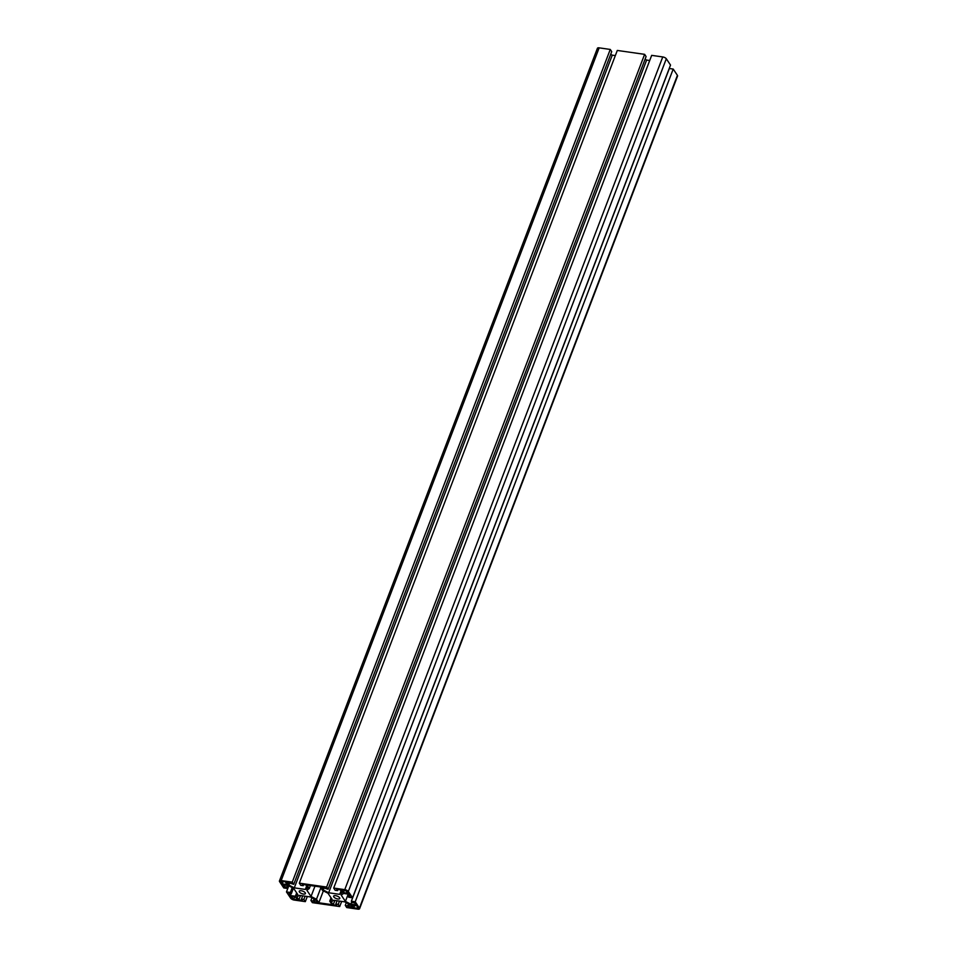 <?xml version="1.0" encoding="UTF-8"?>
<svg xmlns="http://www.w3.org/2000/svg" width="957" height="957" viewBox="0 0 957 957"><rect width="100%" height="100%" fill="white"/><g stroke="black" fill="none" stroke-linecap="round" stroke-linejoin="round"><path stroke-width="1.44" d="M279.588 881.648L283.798 887.94L287.662 888.491L286.753 887.127L284.432 886.792L283.093 884.794L288.189 885.524L293.608 888.311L297.806 894.58L295.366 896.254L290.282 895.525L288.942 893.527L291.263 893.85L290.342 892.486L286.478 891.936L290.689 898.228A2.919 1.172 -159.1 0 0 294.242 900.058L305.331 901.638L303.859 899.448L301.455 899.102L302.34 900.417L298.811 899.915L296.873 897.032L299.314 895.357L310.367 896.936L315.786 899.736L317.724 902.618L310.905 900.453L312.377 902.654L339.699 906.554L338.24 904.365L335.823 904.018L336.708 905.334L333.192 904.832L331.254 901.937L333.682 900.274L344.735 901.853L350.154 904.64L352.092 907.535L345.286 905.37L346.745 907.559L357.834 909.15A2.919 1.172 -159.1 0 0 359.581 908.731A2.919 1.172 -159.1 0 0 359.437 908.061L355.226 901.769L351.351 901.219L352.272 902.583L354.592 902.906L355.932 904.915L350.836 904.186L345.417 901.386L341.218 895.118L343.647 893.455L348.743 894.185L350.083 896.183L347.762 895.848L348.671 897.211L352.547 897.774L348.336 891.481A2.919 1.172 -159.1 0 0 344.771 889.651L333.694 888.06L335.153 890.261L337.558 890.608L336.685 889.28L340.202 889.795L342.139 892.678L339.699 894.352L328.658 892.773L323.239 889.974L321.301 887.091L328.107 889.256L326.636 887.055L299.314 883.155L300.785 885.345L303.19 885.692L302.304 884.376L305.833 884.878L307.771 887.761L305.331 889.436L294.289 887.857L288.858 885.058L286.933 882.175L293.739 884.34L292.268 882.139L281.179 880.56A2.919 1.172 -159.1 0 0 279.432 880.978A2.919 1.172 -159.1 0 0 279.588 881.648M288.703 885.787L287.662 888.491M287.411 885.416L286.753 887.127M285.09 885.081L284.432 886.792M296.658 892.869L295.366 896.254M290.928 893.814L290.282 895.525M293.416 888.216L291.263 893.85M292.208 887.594L290.342 892.486M288.799 885.847L286.478 891.936M307.293 896.506L305.331 901.638M305.104 896.183L303.859 899.448M302.699 895.848L301.455 899.102M300.486 895.525L298.811 899.915M315.224 899.436L314.195 902.116M314.063 898.85L313.31 900.8M311.946 897.75L310.905 900.453M341.673 901.41L339.699 906.554M339.484 901.099L338.24 904.365M337.079 900.764L335.823 904.018M334.866 900.441L333.192 904.832M349.592 904.353L348.563 907.033M348.432 903.755L347.69 905.717M346.314 902.666L345.286 905.37M359.581 908.731L677.568 76.022A2.919 1.172 -159.1 0 0 677.412 75.352L673.202 69.06L355.226 901.769M673.202 69.06L669.338 68.509L351.351 901.219M351.745 901.793L350.836 904.186M348.192 894.101L345.417 901.386M348.42 894.137L347.762 895.848M333.694 888.06L651.669 55.362L662.758 56.942A2.919 1.172 -159.1 0 1 666.311 58.772L670.522 65.064L352.547 897.774M338 889.472L337.558 890.608M340.991 890.967L339.699 894.352M649.707 60.494L646.633 60.064L328.658 892.773M324.184 887.498L323.239 889.974M646.633 60.064L645.054 59.25M326.636 887.055L644.623 54.346L646.095 56.547L328.107 889.256M644.623 54.346L617.301 50.446L299.314 883.155M303.62 884.555L303.19 885.692M306.623 886.05L305.331 889.436M615.327 55.59L612.265 55.147L294.289 887.857M289.815 882.581L288.858 885.058M612.265 55.147L610.686 54.334M292.268 882.139L610.255 49.441L611.714 51.63L293.739 884.34M610.255 49.441L599.166 47.85A2.919 1.172 -159.1 0 0 597.419 48.269L279.432 880.978M339.615 897.726A3.302 1.328 20.9 0 1 339.783 898.491A3.302 1.328 20.9 0 1 336.218 898.551A3.302 1.328 20.9 0 1 333.61 896.135A3.302 1.328 20.9 0 1 336.362 895.812A3.302 1.328 20.9 0 1 339.615 897.726M305.247 892.809A3.302 1.328 20.9 0 1 305.415 893.575A3.302 1.328 20.9 0 1 301.85 893.635A3.302 1.328 20.9 0 1 299.23 891.218A3.302 1.328 20.9 0 1 301.993 890.895A3.302 1.328 20.9 0 1 305.247 892.809M290.605 896.362L295.51 897.068L297.364 899.843L293.751 899.329L290.605 896.362M356.77 905.824L358.217 908.205L353.731 907.906L351.877 905.119L356.77 905.824M282.243 883.885L280.796 881.505L281.669 881.289L285.282 881.804L287.148 884.579L282.243 883.885L283.152 881.505M341.649 889.866L345.262 890.381L348.408 893.348L343.515 892.642L341.649 889.866M316.468 899.269L311.037 896.47L306.838 890.213L309.278 888.539L306.922 885.034L320.212 886.936L322.557 890.441L327.976 893.228L332.175 899.496L329.746 901.171L332.091 904.676L318.813 902.774L316.468 899.269L320.822 887.845M354.652 905.525L353.731 907.906M344.424 890.261L343.515 892.642M314.973 886.182L311.037 896.47M310.427 885.536L309.278 888.539M331.038 897.786L329.746 901.171M323.37 890.859L318.813 902.774M677.412 75.352L359.437 908.061M666.311 58.772L348.336 891.481M662.758 56.942L344.771 889.651M599.166 47.85L281.179 880.56M294.672 896.948L293.751 899.329M292.651 896.649L291.981 898.408M357.774 907.308L357.344 908.42"/></g></svg>
